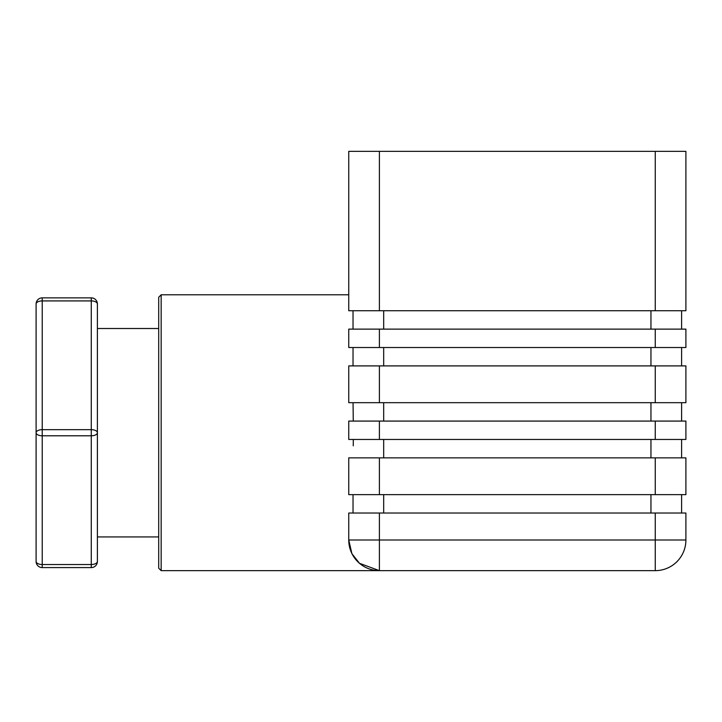 <?xml version="1.0" encoding="UTF-8"?>
<svg xmlns="http://www.w3.org/2000/svg" width="722" height="722" viewBox="0 0 722 722"><rect width="100%" height="100%" fill="white"/><g stroke="black" fill="none" stroke-linecap="round" stroke-linejoin="round"><path stroke-width="1.08" d="M42.228 297.861L91.27 297.861A6.128 6.128 0 0 1 97.398 303.989L97.398 561.454A6.128 6.128 0 0 1 91.27 567.591L42.228 567.591A6.128 6.128 0 0 1 36.1 561.454L36.1 303.989A6.128 3.068 0 0 1 42.228 300.921L42.228 429.662L91.27 429.662A6.128 3.068 0 0 1 97.398 432.722A6.128 3.068 0 0 1 91.27 435.79L42.228 435.79L42.228 564.523L91.27 564.523A6.128 3.068 0 0 0 97.398 561.454A6.128 6.128 0 0 1 91.27 567.591L91.27 300.921A6.128 3.068 0 0 1 97.398 303.989A6.128 6.128 0 0 0 91.27 297.861L91.27 300.921L42.228 300.921L42.228 297.861A6.128 6.128 0 0 0 36.1 303.989A6.128 6.128 0 0 1 42.228 297.861M97.398 536.933L158.705 536.933M379.393 439.463L348.744 439.463L348.744 421.079L379.393 421.079L379.393 439.463L685.9 439.463L685.9 421.079L379.393 421.079M379.393 402.686L348.744 402.686L348.744 365.901L379.393 365.901L379.393 402.686L685.9 402.686L685.9 365.901L379.393 365.901M379.393 347.517L348.744 347.517L348.744 329.124L379.393 329.124L379.393 347.517L685.9 347.517L685.9 329.124L379.393 329.124M353.031 494.642L353.031 513.026L353.031 494.642M655.251 457.856L685.9 457.856L685.9 494.642L655.251 494.642L655.251 457.856L348.744 457.856L348.744 494.642L655.251 494.642M379.393 151.349L379.393 310.731L348.744 310.731L348.744 151.349L685.9 151.349L685.9 310.731L655.251 310.731L655.251 151.349M379.393 310.731L655.251 310.731M353.031 310.731L353.031 329.124L353.031 310.731M681.613 310.731L681.613 329.124M353.031 347.517L353.031 365.901L353.031 347.517M681.613 347.517L681.613 365.901M681.613 402.686L681.613 421.079M353.266 421.079L353.049 402.686M681.613 439.463L681.613 457.856M353.248 445.826L353.311 439.463M655.251 513.026L655.251 570.651A30.649 30.649 0 0 0 685.9 540.002L685.9 513.026L348.744 513.026L348.744 540.002L685.9 540.002A30.649 30.649 0 0 1 655.251 570.651L379.393 570.651L359.457 563.286L351.903 553.675L348.744 540.002A30.649 30.649 0 0 0 379.393 570.651A30.649 30.649 0 0 1 348.744 540.002M681.613 494.642L681.613 513.026M161.159 294.793L161.159 570.651L158.705 568.196L158.705 297.247L161.159 294.793L348.744 294.793M158.705 297.247L158.705 328.51L97.398 328.51M36.1 561.454A6.128 6.128 0 0 0 42.228 567.591L42.228 564.523A6.128 3.068 0 0 1 36.1 561.454A6.128 6.128 0 0 0 42.228 567.591M36.1 432.722A6.128 3.068 0 0 0 42.228 435.79L42.228 429.662A6.128 3.068 0 0 0 36.1 432.722M379.393 457.856L379.393 494.642M655.251 439.463L655.251 421.079M655.251 402.686L655.251 365.901M655.251 347.517L655.251 329.124M650.955 310.731L650.955 329.124M383.68 310.731L383.68 329.124M650.955 347.517L650.955 365.901M383.68 347.517L383.68 365.901M650.955 402.686L650.955 421.079M383.68 402.686L383.68 421.079M650.955 439.463L650.955 457.856M383.68 439.463L383.68 457.856M650.955 494.642L650.955 513.026M383.68 494.642L383.68 513.026M161.159 570.651L379.393 570.651L379.393 513.026"/></g></svg>
